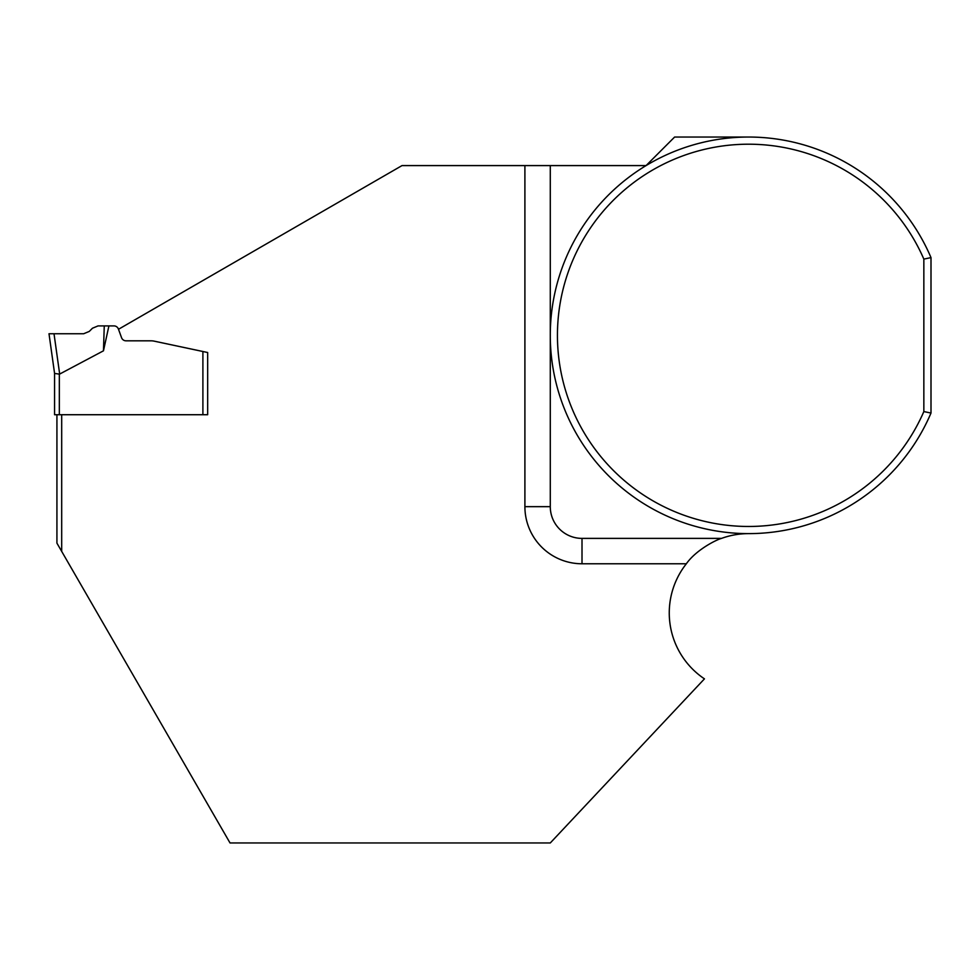 <?xml version="1.0" encoding="UTF-8"?>
<svg xmlns="http://www.w3.org/2000/svg" width="980" height="980" viewBox="0 0 980 980"><rect width="100%" height="100%" fill="white"/><g stroke="black" fill="none" stroke-linecap="round" stroke-linejoin="round"><path stroke-width="1.47" d="M108.915 325.899L98.074 325.899L92.463 328.227L89.266 331.424L83.655 333.751L54.01 333.751L59.67 374.066A41.038 4.753 -98 0 1 59.339 374.127L59.339 414.724L54.574 414.724L54.574 373.429L59.339 374.127A41.038 4.753 -98 0 0 59.67 374.066L103.463 350.816L108.915 325.899L113.937 325.899A4.753 4.753 0 0 1 118.409 329.035L121.557 337.696A4.753 4.753 0 0 0 126.028 340.82L150.969 340.82A15.864 15.864 0 0 1 154.264 341.163L207.662 352.518L207.662 414.724L202.897 414.724L202.897 351.502L154.264 341.163M59.339 414.724L202.897 414.724M54.574 373.429L49 333.751L54.574 373.441M54.01 333.751L49 333.751M103.463 350.816L104.26 325.899M931 257.618A198.291 198.291 0 0 0 627.335 178.421A198.291 198.291 0 0 0 627.335 492.242A198.291 198.291 0 0 0 931 413.046L931 257.618L923.846 259.1L923.846 411.576A191.137 191.137 0 0 1 631.328 486.288A191.137 191.137 0 0 1 631.328 184.387A191.137 191.137 0 0 1 923.846 259.1M56.926 414.724L56.926 543.141L230.031 842.959L550.282 842.959L704.448 678.858A79.319 79.319 0 0 1 686.343 563.77L582.01 563.77L582.01 538.388L721.513 538.388C716.111 539.833 696.119 549.878 686.343 563.77M748.573 533.622A79.319 79.319 0 0 0 721.513 538.388M748.573 137.041L674.62 137.041L646.065 165.596L550.282 165.596L550.282 506.66A31.727 31.727 0 0 0 582.01 538.388M582.01 563.77A57.11 57.11 0 0 1 524.9 506.66L524.9 165.596L401.996 165.596L118.494 329.28M524.9 165.596L550.282 165.596L550.282 506.66L524.9 506.66M931 413.046L923.846 411.576M61.691 414.724L61.691 551.385M126.028 340.82A4.753 4.753 0 0 1 121.557 337.696M207.662 414.724L207.662 352.518M83.655 333.751L49 333.751L83.655 333.751"/></g></svg>
